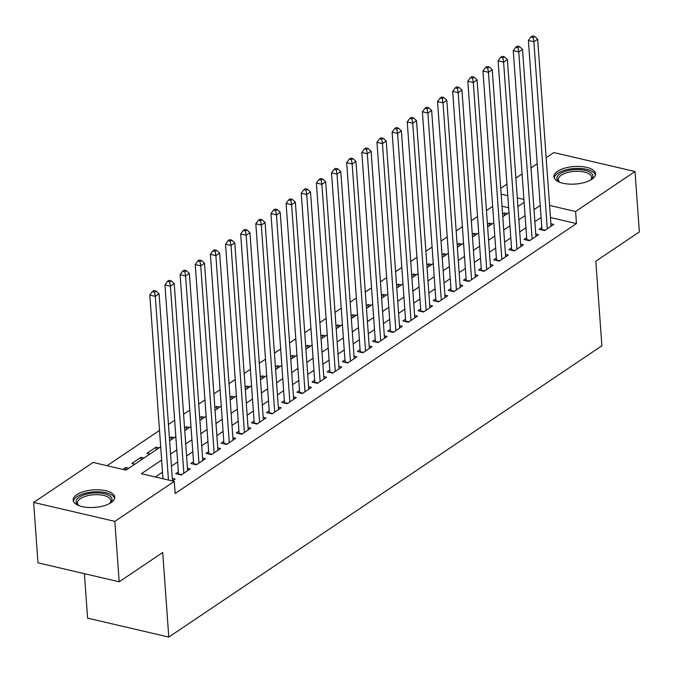 <?xml version="1.0" encoding="UTF-8"?>
<svg xmlns="http://www.w3.org/2000/svg" width="673" height="673" viewBox="0 0 673 673"><rect width="100%" height="100%" fill="white"/><g stroke="black" fill="none" stroke-linecap="round" stroke-linejoin="round"><path stroke-width="1.01" d="M591.853 179.279A20.838 8.791 175.9 0 1 568.853 184.082A20.838 8.791 175.9 0 1 553.946 176.78A20.838 8.791 175.9 0 1 557.614 171.295A20.838 8.791 175.9 0 1 580.622 166.492A20.838 8.791 175.9 0 1 595.521 173.794A20.838 8.791 175.9 0 1 591.853 179.279M111.053 502.655A20.838 8.791 175.9 0 1 88.054 507.45A20.838 8.791 175.9 0 1 73.147 500.148A20.838 8.791 175.9 0 1 76.815 494.663A20.838 8.791 175.9 0 1 99.823 489.86A20.838 8.791 175.9 0 1 114.721 497.17A20.838 8.791 175.9 0 1 111.053 502.655M84.394 573.665L87.583 618.134L168.78 637.079L601.872 345.796L595.815 261.217L639.35 231.933L635.018 171.522L575.583 211.499L549.58 205.433M168.78 637.079L162.715 552.499L119.18 581.783L37.982 562.838L33.65 502.428L93.084 462.452L126.002 470.133L160.687 446.805M492.67 206.367L486.453 210.548M477.527 216.555L471.31 220.736M462.376 226.742L456.168 230.915M447.234 236.921L441.025 241.102M432.091 247.109L425.883 251.29M416.949 257.296L410.74 261.469M401.806 267.484L395.598 271.656M386.664 277.663L380.455 281.844M371.521 287.851L365.313 292.023M356.379 298.038L350.162 302.211M341.236 308.217L335.019 312.398M326.094 318.405L319.877 322.577M310.951 328.592L304.734 332.765M295.8 338.771L289.592 342.952M280.658 348.959L274.449 353.14M265.515 359.146L259.307 363.319M250.373 369.326L244.164 373.507M235.23 379.513L229.022 383.694M220.088 389.701L213.879 393.873M204.945 399.88L198.737 404.061M189.803 410.067L183.586 414.248M174.66 420.255L168.443 424.427M159.518 430.434L107.066 465.708M500.729 188.28L506.946 184.099M515.88 178.093L522.088 173.92M531.022 167.913L537.231 163.732M546.165 157.726L553.82 152.578L635.018 171.522M541.799 227.499L539.149 229.283L544.634 230.561L553.728 224.446L550.901 223.789M526.656 237.687L524.006 239.462L529.491 240.749L538.577 234.633L535.758 233.977M511.514 247.866L508.864 249.649L514.349 250.928L523.434 244.821L520.608 244.156M496.371 258.053L493.721 259.837L499.206 261.116L508.292 255.008L505.465 254.344M481.229 268.241L478.579 270.016L484.064 271.303L493.149 265.187L490.323 264.531M466.086 278.42L463.436 280.204L468.921 281.482L478.007 275.375L475.18 274.719M450.944 288.608L448.294 290.391L453.779 291.67L462.864 285.562L460.038 284.898M435.801 298.795L433.151 300.57L438.636 301.857L447.722 295.741L444.895 295.085M420.659 308.974L418.009 310.758L423.494 312.036L432.579 305.929L429.753 305.273M405.508 319.162L402.858 320.945L408.351 322.224L417.437 316.117L414.61 315.452M390.365 329.349L387.715 331.133L393.2 332.412L402.294 326.296L399.468 325.639M375.223 339.529L372.573 341.312L378.058 342.591L387.143 336.483L384.325 335.827M360.08 349.716L357.43 351.499L362.915 352.778L372.001 346.671L369.183 346.006M344.938 359.904L342.288 361.687L347.773 362.966L356.858 356.85L354.032 356.194M329.795 370.083L327.145 371.866L332.63 373.145L341.716 367.037L338.889 366.381M314.653 380.27L312.003 382.054L317.488 383.332L326.573 377.225L323.747 376.56M299.51 390.458L296.86 392.241L302.345 393.52L311.431 387.404L308.604 386.748M284.368 400.637L281.718 402.42L287.203 403.699L296.288 397.592L293.462 396.935M269.225 410.824L266.575 412.608L272.06 413.887L281.146 407.779L278.319 407.115M254.074 421.012L251.424 422.795L256.918 424.074L266.003 417.958L263.177 417.302M238.932 431.191L236.282 432.975L241.775 434.262L250.861 428.146L248.034 427.49M223.789 441.379L221.139 443.162L226.624 444.441L235.71 438.333L232.892 437.669M208.647 451.566L205.997 453.35L211.482 454.628L220.567 448.512L217.749 447.856M193.504 461.754L190.854 463.529L196.339 464.816L205.425 458.7L202.598 458.044M178.362 471.933L175.712 473.716L181.197 474.995L190.282 468.888L187.456 468.223M125.952 470.116L125.767 467.55L122.982 469.426M141.094 459.979L140.909 457.362L131.824 463.478L134.852 464.185M156.237 449.8L156.052 447.183L146.966 453.291L149.995 453.997M171.379 439.612L171.194 436.996L169.428 438.182M186.522 429.424L186.337 426.808L184.579 427.994M201.664 419.245L201.479 416.629L199.721 417.807M216.815 409.058L216.622 406.442L214.864 407.628M231.958 398.87L231.764 396.254L230.006 397.44M247.1 388.683L246.907 386.075L245.149 387.253M262.243 378.504L262.058 375.887L260.291 377.073M277.385 368.316L277.2 365.7L275.434 366.886M292.528 358.129L292.343 355.512L290.576 356.698M307.67 347.949L307.485 345.333L305.719 346.519M322.813 337.762L322.628 335.146L320.861 336.332M337.955 327.574L337.77 324.958L336.012 326.144M353.098 317.395L352.913 314.779L351.155 315.965M368.249 307.208L368.055 304.591L366.297 305.778M383.391 297.02L383.198 294.404L381.44 295.59M398.534 286.841L398.34 284.225L396.582 285.411M413.676 276.653L413.491 274.037L411.725 275.223M428.819 266.466L428.634 263.85L426.867 265.036M443.961 256.287L443.776 253.671L442.01 254.857M459.104 246.099L458.919 243.483L457.152 244.669M474.246 235.912L474.061 233.295L472.295 234.482M489.389 225.733L489.204 223.116L487.445 224.294M508.637 207.755L502.016 206.207M128.787 468.257L125.767 467.55M143.938 458.069L140.909 457.362M159.08 447.89L156.052 447.183M174.223 437.702L171.194 436.996M189.365 427.515L186.337 426.808M204.508 417.336L201.479 416.629M219.65 407.148L216.622 406.442M234.793 396.961L231.764 396.254M249.935 386.773L246.907 386.075M265.078 376.594L262.058 375.887M280.22 366.406L277.2 365.7M295.371 356.219L292.343 355.512M310.514 346.04L307.485 345.333M325.656 335.852L322.628 335.146M340.799 325.665L337.77 324.958M355.941 315.486L352.913 314.779M371.084 305.298L368.055 304.591M386.226 295.111L383.198 294.404M401.369 284.931L398.34 284.225M416.511 274.744L413.491 274.037M431.654 264.556L428.634 263.85M446.805 254.377L443.776 253.671M461.947 244.19L458.919 243.483M477.09 234.002L474.061 233.295M492.232 223.823L489.204 223.116M507.375 213.635L504.346 212.929L502.588 214.115M161.638 460.08L141.364 473.716L174.282 481.397L175.148 493.477L576.45 223.579L550.447 217.514M541.084 217.539L534.875 221.72M525.941 227.726L519.733 231.899M510.799 237.914L504.59 242.087M495.656 248.093L489.448 252.274M480.514 258.281L474.305 262.462M465.371 268.468L459.163 272.641M450.229 278.647L444.02 282.828M435.086 288.835L428.869 293.016M419.944 299.022L413.727 303.195M404.801 309.201L398.584 313.382M389.659 319.389L383.442 323.57M374.508 329.577L368.299 333.749M359.365 339.756L353.157 343.937M344.223 349.943L338.014 354.124M329.08 360.131L322.872 364.303M313.938 370.31L307.729 374.491M298.795 380.497L292.587 384.678M283.653 390.685L277.444 394.858M268.51 400.872L262.293 405.045M253.368 411.052L247.151 415.233M238.225 421.239L232.008 425.412M223.074 431.427L216.866 435.599M207.932 441.606L201.723 445.787M192.789 451.793L186.581 455.966M177.647 461.981L171.438 466.153M162.504 472.16L155.345 476.98M172.355 480.943L175.14 479.075L172.313 478.41M119.18 581.783L114.847 521.373L33.65 502.428M576.45 223.579L575.583 211.499M174.282 481.397L114.847 521.373M540.226 205.458L534.009 209.639M525.075 215.646L518.866 219.819M509.932 225.825L503.724 230.006M494.79 236.013L488.581 240.194M479.647 246.2L473.439 250.373M464.505 256.379L458.296 260.56M449.362 266.567L443.154 270.748M434.22 276.754L428.011 280.927M419.077 286.934L412.86 291.115M403.935 297.121L397.718 301.302M388.792 307.309L382.575 311.481M373.641 317.488L367.433 321.669M358.499 327.675L352.29 331.856M343.356 337.863L337.148 342.035M328.214 348.05L322.005 352.223M313.071 358.229L306.863 362.411M297.929 368.417L291.72 372.59M282.786 378.605L276.578 382.777M267.644 388.784L261.427 392.965M252.501 398.971L246.284 403.144M237.359 409.159L231.142 413.331M222.216 419.338L215.999 423.519M207.065 429.525L200.857 433.706M191.923 439.713L185.714 443.886M176.78 449.892L170.572 454.073M523.914 199.444L517.293 197.896M507.77 195.675L501.149 194.127M169.621 440.798L175.83 436.617M184.764 430.611L190.972 426.438M199.906 420.423L206.115 416.251M215.049 410.244L221.257 406.063M230.191 400.056L236.4 395.875M245.334 389.869L251.551 385.696M260.476 379.69L266.693 375.509M275.619 369.502L281.836 365.321M290.77 359.315L296.978 355.142M305.912 349.136L312.121 344.955M321.055 338.948L327.263 334.767M336.197 328.761L342.406 324.588M351.34 318.581L357.548 314.4M366.482 308.394L372.691 304.213M381.625 298.206L387.833 294.034M396.767 288.027L402.984 283.846M411.91 277.84L418.126 273.659M427.052 267.652L433.269 263.48M442.203 257.465L448.411 253.292M457.346 247.285L463.554 243.104M472.488 237.098L478.696 232.925M487.631 226.91L493.839 222.738M502.773 216.731L508.981 212.55M517.916 206.544L524.124 202.371M504.531 215.545L504.346 212.929M168.46 480.034L155.295 296.364L159.08 293.815L172.49 480.85M162.975 478.755L149.81 295.085L155.295 296.364L154.563 292.074L156.077 291.056L153.881 290.543L152.367 291.56L154.563 292.074M152.367 291.56L149.81 295.085M159.08 293.815L156.077 291.056M79.111 505.709A18.036 7.605 175.9 0 1 78.405 505.263A18.036 7.605 175.9 0 1 79.263 497.137A18.036 7.605 175.9 0 1 103.154 493.477A18.036 7.605 175.9 0 1 110.254 502.975A18.036 7.605 175.9 0 1 109.615 503.522M109.64 503.497A16.699 7.041 -4.1 0 0 110.818 500.603A16.699 7.041 -4.1 0 0 98.872 494.756A16.699 7.041 -4.1 0 0 80.44 498.6A16.699 7.041 -4.1 0 0 77.504 502.992A16.699 7.041 -4.1 0 0 79.078 505.684M114.603 498.399A20.703 8.732 -4.1 0 0 99.108 491.803A20.703 8.732 -4.1 0 0 77.067 496.624A20.703 8.732 -4.1 0 0 73.441 501.351M559.911 182.341A18.036 7.605 175.9 0 1 559.204 181.887A18.036 7.605 175.9 0 1 559.709 174.013A18.036 7.605 175.9 0 1 576.315 169.537A18.036 7.605 175.9 0 1 591.054 179.607A18.036 7.605 175.9 0 1 590.414 180.154M590.44 180.128A16.699 7.041 -4.1 0 0 591.617 177.235A16.699 7.041 -4.1 0 0 576.298 171.312A16.699 7.041 -4.1 0 0 558.304 179.624A16.699 7.041 -4.1 0 0 559.877 182.316M595.412 175.03A20.703 8.732 -4.1 0 0 576.534 168.401A20.703 8.732 -4.1 0 0 554.241 177.983M183.847 473.212L170.437 286.176L174.223 283.627L187.632 470.671M178.505 474.372A2.675 1.439 103.1 0 0 178.496 473.868L164.952 284.898L170.437 286.176L169.705 281.886L171.22 280.868L169.024 280.355L167.51 281.373L169.705 281.886M167.51 281.373L164.952 284.898M174.223 283.627L171.22 280.868M198.989 463.032L185.588 275.989L189.374 273.448L202.775 460.483M193.647 464.185A2.675 1.439 103.1 0 0 193.647 463.68L180.095 274.71L185.588 275.989L184.848 271.699L186.362 270.681L184.166 270.167L182.652 271.194L184.848 271.699M182.652 271.194L180.095 274.71M189.374 273.448L186.362 270.681M214.132 452.845L200.731 265.81L204.516 263.261L217.917 450.296M208.79 453.997A2.675 1.439 103.1 0 0 208.79 453.501L195.237 264.523L200.731 265.81L199.99 261.519L201.505 260.501L199.309 259.988L197.795 261.006L199.99 261.519M197.795 261.006L195.237 264.523M204.516 263.261L201.505 260.501M229.274 442.657L215.873 255.622L219.659 253.073L233.06 440.117M223.932 443.818A2.675 1.439 103.1 0 0 223.932 443.314L210.388 254.344L215.873 255.622L215.133 251.332L216.647 250.314L214.451 249.801L212.937 250.819L215.133 251.332M212.937 250.819L210.388 254.344M219.659 253.073L216.647 250.314M244.425 432.478L231.016 245.435L234.801 242.894L248.211 429.929M239.075 433.631A2.675 1.439 103.1 0 0 239.075 433.126L225.531 244.156L231.016 245.435L230.275 241.144L231.79 240.126L229.602 239.613L228.088 240.64L230.275 241.144M228.088 240.64L225.531 244.156M234.801 242.894L231.79 240.126M259.568 422.291L246.158 235.256L249.944 232.707L263.353 419.742M254.217 423.443A2.675 1.439 103.1 0 0 254.217 422.947L240.673 233.968L246.158 235.256L245.426 230.965L246.941 229.947L244.745 229.434L243.231 230.452L245.426 230.965M243.231 230.452L240.673 233.968M249.944 232.707L246.941 229.947M274.71 412.103L261.301 225.068L265.086 222.519L278.496 409.563M269.368 413.256A2.675 1.439 103.1 0 0 269.36 412.759L255.816 223.789L261.301 225.068L260.569 220.778L262.083 219.76L259.887 219.247L258.373 220.264L260.569 220.778M258.373 220.264L255.816 223.789M265.086 222.519L262.083 219.76M289.853 401.924L276.443 214.88L280.229 212.34L293.638 399.375M284.511 403.077A2.675 1.439 103.1 0 0 284.502 402.572L270.958 213.602L276.443 214.88L275.711 210.59L277.226 209.572L275.03 209.059L273.516 210.077L275.711 210.59M273.516 210.077L270.958 213.602M280.229 212.34L277.226 209.572M304.995 391.736L291.586 204.701L295.371 202.152L308.781 389.187M299.653 392.889A2.675 1.439 103.1 0 0 299.645 392.393L286.101 203.414L291.586 204.701L290.854 200.411L292.368 199.393L290.172 198.88L288.658 199.898L290.854 200.411M288.658 199.898L286.101 203.414M295.371 202.152L292.368 199.393M320.138 381.549L306.728 194.514L310.514 191.965L323.923 379.008M314.796 382.701A2.675 1.439 103.1 0 0 314.787 382.205L301.243 193.235L306.728 194.514L305.996 190.223L307.511 189.206L305.315 188.692L303.801 189.71L305.996 190.223M303.801 189.71L301.243 193.235M310.514 191.965L307.511 189.206M335.28 371.37L321.871 184.326L325.656 181.786L339.066 368.821M329.938 372.522A2.675 1.439 103.1 0 0 329.93 372.018L316.386 183.048L321.871 184.326L321.139 180.036L322.653 179.018L320.457 178.505L318.943 179.523L321.139 180.036M318.943 179.523L316.386 183.048M325.656 181.786L322.653 179.018M350.423 361.182L337.022 174.139L340.807 171.598L354.208 358.633M345.081 362.335A2.675 1.439 103.1 0 0 345.081 361.838L331.528 172.86L337.022 174.139L336.281 169.857L337.796 168.839L335.6 168.326L334.086 169.344L336.281 169.857M334.086 169.344L331.528 172.86M340.807 171.598L337.796 168.839M365.565 350.995L352.164 163.96L355.95 161.411L369.351 348.454M360.223 352.147A2.675 1.439 103.1 0 0 360.223 351.651L346.671 162.681L352.164 163.96L351.424 159.669L352.938 158.651L350.742 158.138L349.228 159.156L351.424 159.669M349.228 159.156L346.671 162.681M355.95 161.411L352.938 158.651M380.708 340.816L367.307 153.772L371.092 151.223L384.493 338.267M375.366 341.968A2.675 1.439 103.1 0 0 375.366 341.463L361.822 152.493L367.307 153.772L366.566 149.482L368.081 148.464L365.885 147.951L364.371 148.969L366.566 149.482M364.371 148.969L361.822 152.493M371.092 151.223L368.081 148.464M395.859 330.628L382.449 143.585L386.235 141.044L399.644 328.079M390.508 331.781A2.675 1.439 103.1 0 0 390.508 331.276L376.964 142.306L382.449 143.585L381.709 139.303L383.223 138.276L381.036 137.772L379.522 138.789L381.709 139.303M379.522 138.789L376.964 142.306M386.235 141.044L383.223 138.276M411.001 320.441L397.592 133.405L401.377 130.856L414.787 317.892M405.651 321.593A2.675 1.439 103.1 0 0 405.651 321.097L392.107 132.127L397.592 133.405L396.851 129.115L398.366 128.097L396.178 127.584L394.664 128.602L396.851 129.115M394.664 128.602L392.107 132.127M401.377 130.856L398.366 128.097M426.144 310.253L412.734 123.218L416.52 120.669L429.929 307.712M420.802 311.414A2.675 1.439 103.1 0 0 420.793 310.909L407.249 121.939L412.734 123.218L412.002 118.928L413.516 117.91L411.321 117.396L409.807 118.414L412.002 118.928M409.807 118.414L407.249 121.939M416.52 120.669L413.516 117.91M441.286 300.074L427.877 113.03L431.662 110.49L445.072 297.525M435.944 301.226A2.675 1.439 103.1 0 0 435.936 300.722L422.392 111.752L427.877 113.03L427.145 108.748L428.659 107.722L426.463 107.217L424.949 108.235L427.145 108.748M424.949 108.235L422.392 111.752M431.662 110.49L428.659 107.722M456.429 289.886L443.019 102.851L446.805 100.302L460.214 287.337M451.087 291.039A2.675 1.439 103.1 0 0 451.078 290.543L437.534 101.573L443.019 102.851L442.287 98.561L443.801 97.543L441.606 97.03L440.092 98.048L442.287 98.561M440.092 98.048L437.534 101.573M446.805 100.302L443.801 97.543M471.571 279.699L458.162 92.664L461.947 90.115L475.357 277.158M466.229 280.86A2.675 1.439 103.1 0 0 466.221 280.355L452.677 91.385L458.162 92.664L457.43 88.373L458.944 87.355L456.748 86.842L455.234 87.86L457.43 88.373M455.234 87.86L452.677 91.385M461.947 90.115L458.944 87.355M486.714 269.52L473.304 82.476L477.09 79.936L490.499 266.971M481.372 270.672A2.675 1.439 103.1 0 0 481.363 270.167L467.819 81.197L473.304 82.476L472.572 78.186L474.086 77.168L471.891 76.663L470.377 77.681L472.572 78.186M470.377 77.681L467.819 81.197M477.09 79.936L474.086 77.168M501.856 259.332L488.447 72.297L492.232 69.748L505.642 256.783M496.514 260.485A2.675 1.439 103.1 0 0 496.506 259.988L482.962 71.018L488.447 72.297L487.715 68.007L489.229 66.989L487.033 66.476L485.519 67.493L487.715 68.007M485.519 67.493L482.962 71.018M492.232 69.748L489.229 66.989M516.999 249.145L503.597 62.109L507.383 59.561L520.784 246.604M511.657 250.306A2.675 1.439 103.1 0 0 511.657 249.801L498.104 60.831L503.597 62.109L502.857 57.819L504.371 56.801L502.176 56.288L500.662 57.306L502.857 57.819M500.662 57.306L498.104 60.831M507.383 59.561L504.371 56.801M532.141 238.965L518.74 51.922L522.526 49.381L535.927 236.416M526.799 240.118A2.675 1.439 103.1 0 0 526.799 239.613L513.255 50.643L518.74 51.922L518 47.632L519.514 46.614L517.318 46.101L515.804 47.127L518 47.632M515.804 47.127L513.255 50.643M522.526 49.381L519.514 46.614M547.284 228.778L533.882 41.743L537.668 39.194L551.069 226.229M541.942 229.93A2.675 1.439 103.1 0 0 541.942 229.434L528.398 40.456L533.882 41.743L533.142 37.452L534.656 36.435L532.461 35.921L530.947 36.939L533.142 37.452M530.947 36.939L528.398 40.456M537.668 39.194L534.656 36.435M92.958 507.509A16.699 7.041 175.9 0 1 96.163 507.282M573.766 184.141A16.699 7.041 175.9 0 1 576.963 183.914M181.752 474.625L178.496 473.868M196.895 464.437L193.647 463.68M212.037 454.258L208.79 453.501M227.18 444.071L223.932 443.314M242.322 433.883L239.075 433.126M257.465 423.704L254.217 422.947M272.607 413.516L269.36 412.759M287.75 403.329L284.502 402.572M302.9 393.15L299.645 392.393M318.043 382.962L314.787 382.205M333.185 372.775L329.93 372.018M348.328 362.596L345.081 361.838M363.47 352.408L360.223 351.651M378.613 342.221L375.366 341.463M393.755 332.041L390.508 331.276M408.898 321.854L405.651 321.097M424.04 311.666L420.793 310.909M439.183 301.487L435.936 300.722M454.325 291.3L451.078 290.543M469.476 281.112L466.221 280.355M484.619 270.933L481.363 270.167M499.761 260.745L496.506 259.988M514.904 250.558L511.657 249.801M530.046 240.37L526.799 239.613M545.189 230.191L541.942 229.434"/></g></svg>

